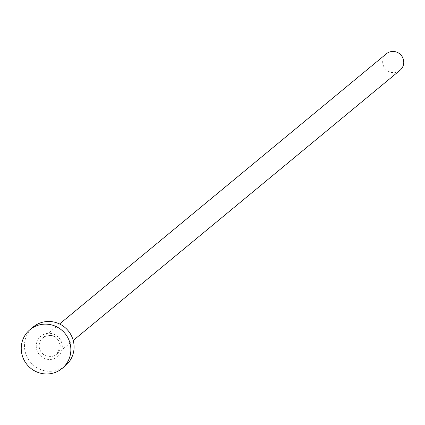 <?xml version="1.0" encoding="UTF-8"?>
<svg xmlns="http://www.w3.org/2000/svg" width="425" height="425" viewBox="0 0 425 425"><rect width="100%" height="100%" fill="white"/><g stroke="black" fill="none" stroke-linecap="round" stroke-linejoin="round"><path stroke-width="0.32" stroke-dasharray="2.12 1.59" d="M400.031 70.274A10.699 10.434 50.4 0 1 388.62 71.442A10.699 10.434 50.4 0 1 382.675 61.412A10.699 10.434 50.4 0 1 386.394 53.778M65.312 365.797A25.181 24.554 50.4 0 1 38.468 368.555A25.181 24.554 50.4 0 1 24.475 344.946A25.181 24.554 50.4 0 1 33.224 326.984M36.252 345.631A13.217 12.888 -129.6 0 0 48.838 359.454A13.217 12.888 -129.6 0 0 62.289 347.151A13.217 12.888 -129.6 0 0 49.704 333.328A13.217 12.888 -129.6 0 0 36.252 345.631M60.238 346.651A10.699 10.434 50.4 0 1 56.52 354.285A10.699 10.434 50.4 0 1 45.108 355.454A10.699 10.434 50.4 0 1 39.164 345.419A10.699 10.434 50.4 0 1 42.883 337.79A10.699 10.434 50.4 0 1 54.288 336.616A10.699 10.434 50.4 0 1 60.238 346.651M59.58 323.983L42.883 337.79C52.429 332.902 58.204 335.877 60.201 346.71L56.52 354.285L73.217 340.478"/><path stroke-width="0.64" d="M59.58 323.983L386.394 53.778A10.699 10.434 50.4 0 1 397.8 52.604A10.699 10.434 50.4 0 1 403.75 62.64A10.699 10.434 50.4 0 1 400.031 70.274L73.217 340.478M30 329.651L33.224 326.984A25.181 24.554 50.4 0 1 60.068 324.227A25.181 24.554 50.4 0 1 74.067 347.836A25.181 24.554 50.4 0 1 65.312 365.797L62.093 368.464A25.181 24.554 50.4 0 1 35.243 371.222A25.181 24.554 50.4 0 1 21.25 347.613A25.181 24.554 50.4 0 1 30 329.651A25.181 24.554 50.4 0 1 56.844 326.889A25.181 24.554 50.4 0 1 70.842 350.503A25.181 24.554 50.4 0 1 62.093 368.464"/></g></svg>
